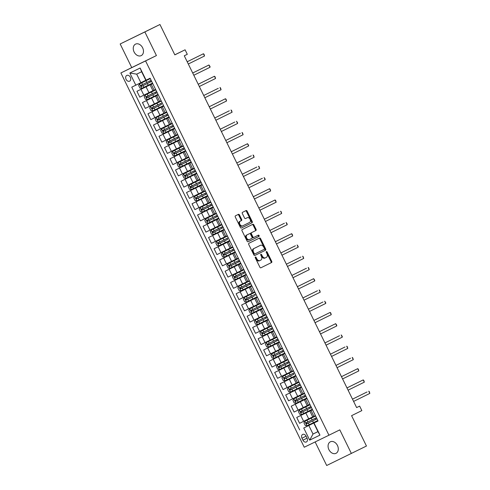 <?xml version="1.0" encoding="UTF-8"?>
<svg xmlns="http://www.w3.org/2000/svg" width="490" height="490" viewBox="0 0 490 490"><rect width="100%" height="100%" fill="white"/><g stroke="black" fill="none" stroke-linecap="round" stroke-linejoin="round"><path stroke-width="0.73" d="M255.394 256.993A0.686 0.459 64 0 0 255.284 257.82L259.878 267.203A0.986 0.662 64 0 0 260.901 267.791L271.57 262.53A0.986 0.662 64 0 0 271.73 261.354L267.13 251.97A0.686 0.459 64 0 0 266.303 252.381L266.897 253.593A3.148 2.113 64 0 1 266.382 257.354L265.494 257.795A3.148 2.113 64 0 0 265.494 257.795A3.148 2.113 64 0 1 262.217 255.903L261.623 254.69A0.686 0.459 64 0 0 260.79 255.1L261.384 256.313A3.148 2.113 64 0 1 260.876 260.074L259.988 260.515A3.148 2.113 64 0 0 259.988 260.515A3.148 2.113 64 0 1 256.705 258.622L256.111 257.409A0.686 0.459 64 0 0 255.394 256.993L255.394 256.993M134.089 51.958A6.413 4.753 -116.3 0 0 141.2 55.627A6.413 4.753 -116.3 0 0 142.633 47.8A6.413 4.753 -116.3 0 0 135.522 44.131A6.413 4.753 -116.3 0 0 134.089 51.958M328.913 449.649A6.413 4.753 -116.3 0 0 336.024 453.317A6.413 4.753 -116.3 0 0 337.457 445.49A6.413 4.753 -116.3 0 0 330.346 441.815A6.413 4.753 -116.3 0 0 328.913 449.649M126.077 79.331A3.203 2.377 -116.3 0 0 129.63 81.169A3.203 2.377 -116.3 0 0 130.346 77.255A3.203 2.377 -116.3 0 0 126.794 75.417A3.203 2.377 -116.3 0 0 126.077 79.331M239.457 214.932A0.986 0.662 64 0 0 238.434 214.344L235.445 215.821A0.986 0.662 64 0 0 235.286 216.996L240.388 227.415A0.986 0.662 64 0 0 241.411 228.009L252.074 222.742A0.986 0.662 64 0 0 252.234 221.572L247.132 211.147A0.986 0.662 64 0 0 246.109 210.559L242.495 212.342A0.986 0.662 64 0 0 242.336 213.518L244.516 217.977A0.986 0.662 64 0 0 245.539 218.565L247.334 217.683A2.634 1.77 64 0 0 247.334 217.683A2.634 1.77 64 0 1 250.078 219.269A2.634 1.77 64 0 1 249.649 222.405L242.63 225.872A2.634 1.77 64 0 1 242.624 225.872A2.634 1.77 64 0 1 239.886 224.285A2.634 1.77 64 0 1 240.314 221.149L241.484 220.567A0.986 0.662 64 0 0 241.644 219.391L239.457 214.932L238.789 215.257A0.986 0.662 64 0 0 237.822 214.645M315.137 441.937L326.683 465.5L366.459 446.029L351.581 415.667L361.841 410.602L359.642 406.106L356.616 407.576L184.277 55.793L187.296 54.304L185.091 49.802L174.801 54.813M144.862 31.948L120.172 43.971L131.743 67.589L156.433 55.566L144.862 31.948L159.954 24.5L174.832 54.868L185.091 49.802M156.433 55.566L145.573 60.925L328.937 435.218L304.247 447.241L120.883 72.949L145.573 60.925M351.373 453.477L339.803 429.859L328.937 435.218M356.622 407.594L359.642 406.106M248.896 243.285A0.986 0.662 64 0 0 248.736 244.461L253.845 254.88A0.986 0.662 64 0 0 254.867 255.474L265.531 250.212A0.986 0.662 64 0 0 265.69 249.036L260.588 238.612A0.986 0.662 64 0 0 259.565 238.024A0.986 0.662 64 0 0 259.559 238.024L248.896 243.285M247.113 241.147L242.011 230.729A0.986 0.662 64 0 1 242.17 229.553L252.834 224.291A0.986 0.662 64 0 1 253.857 224.879L256.043 229.338A0.986 0.662 64 0 1 255.884 230.514L251.56 232.652A0.986 0.662 64 0 0 251.401 233.828L252.852 236.786A0.986 0.662 64 0 0 253.875 237.374L258.377 235.151A0.686 0.459 64 0 1 258.983 236.388L248.142 241.742A0.986 0.662 64 0 1 247.113 241.147M120.172 43.971L159.954 24.5M307.077 438.176L306.109 436.192A3.105 2.303 -116.3 0 0 302.667 434.416A3.105 2.303 -116.3 0 0 301.969 438.207L302.943 440.192A3.105 2.303 -116.3 0 0 306.385 441.968A3.105 2.303 -116.3 0 0 307.077 438.176M317.937 431.61L313.012 434.042L317.949 431.641L313.759 423.091L318.053 421.014L150.118 78.216L145.824 80.287L141.635 71.742L136.698 74.143L140.887 82.694L145.812 80.262M314.017 422.98L319.964 435.126L309.692 440.136L303.739 427.984L318.022 420.953L303.739 427.984M299.702 429.951L131.767 87.153L135.804 85.187L129.85 73.035L140.128 68.03L146.081 80.176M131.743 67.589L120.883 72.949M308.822 425.498L313.012 434.042L309.692 440.136M136.943 91.299L152.733 83.551L136.943 91.299L139.809 97.149L152.923 90.717M156.971 95.379L142.455 102.545L158.239 94.797L156.978 95.391L156.769 94.968M142.455 102.545L145.322 108.394L158.435 101.963M163.74 106.024L147.962 113.79L163.752 106.042M147.962 113.79L150.828 119.64L163.942 113.215M167.99 117.876L153.474 125.036L169.258 117.294M153.474 125.036L156.341 130.885L169.454 124.46M173.503 129.121L158.987 136.287L174.771 128.539M158.987 136.287L161.847 142.131L174.961 135.706M179.015 140.367L164.493 147.533L180.277 139.785M164.493 147.533L167.36 153.382L180.473 146.951M185.777 151.012L170.006 158.778L185.814 151.079M170.006 158.778L172.866 164.628L185.986 158.196M191.29 162.257L175.512 170.024L191.302 162.282M175.512 170.024L178.378 175.873L191.492 169.448M181.024 181.269L196.809 173.527L181.024 181.269L183.885 187.119L197.005 180.694M201.053 185.355L186.531 192.521L202.321 184.773L201.053 185.361L200.851 184.944M186.531 192.521L189.397 198.364L202.511 191.939M207.821 196L192.043 203.767L207.827 196.018M192.043 203.767L194.91 209.616L208.023 203.185M213.328 207.246L197.55 215.012L213.34 207.264M197.55 215.012L200.416 220.861L213.53 214.43M218.84 218.491L203.062 226.257L218.846 218.516M203.062 226.257L205.929 232.107L219.042 225.682M223.091 230.343L208.569 237.509L224.359 229.761L223.097 230.349L222.889 229.926M208.569 237.509L211.435 243.352L224.549 236.927M229.859 240.988L214.081 248.755L229.89 241.056M214.081 248.755L216.948 254.604L230.061 248.173M234.11 252.834L219.594 260L235.378 252.252M219.594 260L222.454 265.85L235.568 259.418M240.878 263.479L225.1 271.246L240.89 263.498M225.1 271.246L227.966 277.095L241.08 270.67M245.129 275.331L230.612 282.491L246.397 274.749M230.612 282.491L233.473 288.341L246.593 281.915M251.897 285.976L236.119 293.743L251.927 286.044M236.119 293.743L238.985 299.586L252.099 293.161M257.409 297.222L241.631 304.988L257.415 297.24M241.631 304.988L244.498 310.838L257.611 304.406M262.916 308.467L247.138 316.234L262.928 308.486M247.138 316.234L250.004 322.083L263.118 315.652M267.166 320.319L252.65 327.479L268.434 319.737L267.173 320.325L266.964 319.903M252.65 327.479L255.517 333.329L268.63 326.904M273.935 330.964L258.157 338.725L273.947 330.983M258.157 338.725L261.023 344.574L274.137 338.149M279.447 342.21L263.669 349.976L279.453 342.228M263.669 349.976L266.536 355.826L279.649 349.395M284.953 353.455L269.182 361.222L284.966 353.474M269.182 361.222L272.042 367.071L285.156 360.64M289.21 365.301L274.688 372.467L290.472 364.719L289.21 365.313L289.008 364.891M274.688 372.467L277.554 378.317L290.668 371.885M294.717 376.553L280.2 383.713L296.009 376.014M280.2 383.713L283.061 389.562L296.18 383.137M301.485 387.198L285.707 394.965L301.497 387.216M285.707 394.965L288.573 400.808L301.687 394.383M306.997 398.444L291.219 406.21L307.003 398.462M291.219 406.21L294.086 412.059L307.199 405.628M311.248 410.289L296.726 417.455L312.516 409.707M296.726 417.455L299.592 423.305L312.706 416.874M318.035 420.984L313.759 423.091M312.528 409.732L309.858 411.055L312.534 409.756M307.016 398.486L304.345 399.809L307.028 398.511M301.509 387.241L298.839 388.564L301.515 387.265M290.49 364.75L287.82 366.067L290.497 364.768M284.978 353.498L282.307 354.821L284.99 353.523M279.465 342.253L276.795 343.576L279.478 342.277M273.959 331.007L271.289 332.33L273.971 331.026M268.447 319.762L265.776 321.085L268.459 319.78M262.94 308.516L260.27 309.833L262.946 308.535M257.428 297.265L254.757 298.588L257.44 297.289M246.409 274.774L243.738 276.097L246.421 274.792M240.902 263.528L238.232 264.845L240.909 263.546M235.39 252.277L232.719 253.6L235.402 252.301M224.371 229.786L221.701 231.109L224.383 229.81M218.859 218.54L216.188 219.863L218.871 218.558M213.352 207.295L210.682 208.611L213.364 207.313M207.84 196.043L205.169 197.366L207.852 196.067M202.333 184.797L199.663 186.12L202.339 184.822M196.821 173.552L194.15 174.875L196.833 173.57M191.314 162.306L188.644 163.629L191.321 162.325M180.289 139.809L177.625 141.132L180.302 139.834M174.783 128.564L172.113 129.887L174.795 128.588M169.271 117.318L166.6 118.641L169.283 117.337M163.764 106.073L161.094 107.39L163.776 106.091M158.252 94.821L155.581 96.144L158.264 94.846M152.745 83.576L150.075 84.899L152.751 83.6M316.76 421.547L316.552 421.124M315.732 419.403L314.2 420.12L315.701 419.379L315.186 418.338M315.591 415.992L314.329 416.604L314.151 416.212M309.858 411.055L312.724 416.904L315.401 415.606M312.504 409.689L311.254 410.302L311.046 409.879M310.219 408.158L308.688 408.874L310.188 408.133L309.68 407.086M310.084 404.746L308.822 405.359L308.639 404.967M304.345 399.809L307.212 405.659L309.894 404.36M298.839 388.564L301.699 394.413L304.382 393.109M305.742 399.05L305.533 398.633M296.101 399.797C295.562 400.508 295.74 400.869 296.634 400.881L305.589 396.471L303.181 397.629L304.682 396.888L304.168 395.84M302.33 394.622L293.822 398.799L304.578 393.513L303.31 394.107L303.132 393.721M293.326 377.318L296.193 383.162L298.875 381.863M300.229 387.804L300.027 387.382M290.595 388.552C290.055 389.262 290.233 389.624 291.121 389.63L300.076 385.226L297.669 386.383L299.17 385.655L298.661 384.595M299.065 382.249L297.804 382.862L297.62 382.476M287.82 366.067L290.68 371.916L293.363 370.618M295.972 375.946L294.723 376.559L294.514 376.136M293.694 374.415L292.163 375.138L293.657 374.391L293.149 373.349M293.553 371.004L292.291 371.616L292.107 371.23M282.307 354.821L285.174 360.671L287.851 359.372M288.181 363.17L286.65 363.886L288.151 363.145L287.636 362.104M288.053 359.776L277.291 365.056L287.691 359.942L286.809 360.364L286.601 359.979M276.795 343.576L279.661 349.425L282.344 348.127M283.704 354.068L283.496 353.645M274.063 354.809C273.524 355.52 273.702 355.881 274.59 355.893L283.551 351.483L281.144 352.641L282.638 351.9L282.13 350.852M281.309 349.131L271.785 353.811L282.54 348.525L280.942 349.278L281.089 348.733M271.289 332.33L274.155 338.18L276.832 336.875M278.191 342.816L277.983 342.4M268.557 343.563C268.018 344.274 268.189 344.635 269.084 344.648L278.038 340.238L275.631 341.395L277.126 340.666L276.617 339.607M275.772 337.873L275.582 337.488M265.776 321.085L268.643 326.928L271.325 325.63M272.685 331.571L272.477 331.148M271.65 329.427L270.119 330.15L271.619 329.402L271.111 328.361M271.515 326.015L270.253 326.628L270.07 326.242M260.27 309.833L263.136 315.683L265.813 314.384M266.144 318.182L265.598 317.116M266.003 314.77L264.741 315.382L264.563 314.997M254.757 298.588L257.624 304.437L260.306 303.139M261.666 309.08L261.458 308.657M252.025 309.827C251.486 310.538 251.664 310.893 252.552 310.905L261.507 306.495L260.625 306.918L260.092 305.87M260.496 303.524L259.235 304.137L259.051 303.745M249.251 287.342L252.111 293.192L254.794 291.887M256.154 297.834L255.945 297.412M255.125 295.684L254.579 294.619M253.722 292.891L244.234 297.577L254.99 292.291L253.722 292.891L253.544 292.499M243.738 276.097L246.605 281.946L249.288 280.641M250.641 286.583L250.439 286.16M249.612 284.439L248.081 285.162L249.582 284.414L249.073 283.373M249.477 281.027L248.216 281.64L248.032 281.254M238.232 264.845L241.092 270.694L243.775 269.396M246.384 274.725L245.135 275.337L244.927 274.915M244.106 273.193L242.575 273.916L244.069 273.169L243.561 272.128M243.965 269.782L242.703 270.394L242.519 270.008M232.719 253.6L235.586 259.449L238.263 258.15M239.622 264.092L239.42 263.669M229.988 264.839C229.449 265.549 229.62 265.905 230.514 265.917L239.469 261.507L237.062 262.664L238.563 261.923L238.054 260.882M238.452 258.536L237.191 259.149L237.013 258.757M227.213 242.354L230.073 248.203L232.756 246.905M235.365 252.234L234.116 252.846L233.908 252.424M224.475 253.593C223.936 254.304 224.114 254.659 225.002 254.671L233.963 250.261L231.556 251.419L233.05 250.69L232.542 249.631M232.946 247.291L231.684 247.903L231.501 247.511M221.701 231.109L224.567 236.958L227.244 235.653M228.603 241.595L228.401 241.178M227.574 239.451L226.043 240.174L227.544 239.426L227.029 238.385M227.446 236.058L216.684 241.343L227.084 236.223L226.202 236.646L225.994 236.266M216.188 219.863L219.055 225.706L221.737 224.408M222.068 228.205L220.531 228.928L222.031 228.181L221.523 227.139M221.927 224.794L220.335 225.565L220.482 225.02M210.682 208.611L213.548 214.461L216.225 213.162M217.585 219.104L217.376 218.681M207.944 219.851C207.405 220.561 207.582 220.923 208.477 220.929L217.431 216.519L215.024 217.683L216.525 216.935L216.01 215.894M216.415 213.548L214.828 214.32L214.975 213.775M205.169 197.366L208.036 203.215L210.718 201.917M212.078 207.858L211.87 207.435M212.274 205.089L210.682 205.861L211.012 205.702L210.504 204.649M209.677 202.921L200.153 207.601L210.914 202.321L209.647 202.915L209.463 202.523M199.663 186.12L202.529 191.97L205.206 190.671M206.566 196.613L206.357 196.19M205.537 194.469L204.005 195.185L205.506 194.444L204.992 193.397M204.171 191.676L194.646 196.355L205.402 191.069L203.809 191.823L203.956 191.278M194.15 174.875L197.017 180.724L199.7 179.42M200.024 183.217L199.485 182.151M199.889 179.806L198.628 180.418L198.444 180.032M188.644 163.629L191.504 169.473L194.187 168.174M195.547 174.115L195.339 173.693M194.518 171.972L192.987 172.694L194.487 171.947L193.973 170.906M194.377 168.56L193.115 169.173L192.931 168.787M183.131 152.378L185.998 158.227L188.681 156.929M190.034 162.87L189.832 162.447M189.005 160.726L188.644 160.873L188.975 160.714L188.466 159.66M187.603 157.927L178.115 162.613L188.877 157.333L187.603 157.927L187.425 157.535M177.625 141.132L180.485 146.982L183.168 145.683M184.528 151.624L184.32 151.202M183.499 149.481L181.968 150.197L183.462 149.456L182.954 148.415M182.133 146.688L172.609 151.367L183.364 146.087L181.766 146.835L181.913 146.29M172.113 129.887L174.979 135.736L177.656 134.431M180.271 139.766L179.015 140.379L178.813 139.956M177.986 138.229L176.455 138.952L177.956 138.211L177.441 137.163M177.846 134.824L176.584 135.43L176.406 135.044M166.6 118.641L169.467 124.491L172.149 123.186M174.758 128.521L173.509 129.127L173.301 128.705M163.868 129.875C163.329 130.585 163.507 130.946 164.395 130.953L173.356 126.549L170.949 127.706L172.443 126.959L171.935 125.918M172.339 123.572L171.077 124.184L170.894 123.799M161.094 107.39L163.96 113.239L166.637 111.941M169.252 117.269L167.996 117.882L167.788 117.459M167.672 114.054L157.492 119.058L158.019 120.136L168.205 115.132L166.606 115.885L166.931 115.726L166.422 114.672M166.827 112.326L165.565 112.939L165.387 112.553M155.581 96.144L158.448 101.994L161.13 100.695M162.49 106.636L162.282 106.214M161.455 104.493L159.924 105.209L161.424 104.48L160.916 103.427M160.089 101.7L150.571 106.379L160.965 101.265L160.083 101.687L159.875 101.301M150.075 84.899L152.941 90.748L155.618 89.45M155.949 93.247L154.417 93.964L155.918 93.222L155.404 92.175M155.808 89.835L154.221 90.601L154.368 90.056M140.887 82.694L135.804 85.187M151.465 84.139L151.263 83.723M141.831 84.886C141.292 85.597 141.469 85.958 142.357 85.971L151.312 81.561L148.905 82.718L150.406 81.971L149.897 80.93M150.301 78.59L149.04 79.196L148.862 78.823M317.949 431.641L319.964 435.126M129.85 73.035L136.698 74.143M140.128 68.03L141.635 71.742M255.186 257.409A0.686 0.459 64 0 1 255.443 257.734L256.037 258.947A3.148 2.113 64 0 0 259.314 260.845A3.148 2.113 64 0 0 259.32 260.839L259.314 260.845M264.821 258.126L264.827 258.12A3.148 2.113 64 0 1 264.821 258.126A3.148 2.113 64 0 1 261.55 256.227L260.956 255.014A0.686 0.459 64 0 0 260.692 254.69M260.852 267.816L270.903 262.854A0.986 0.662 64 0 0 271.062 261.678L266.462 252.295A0.686 0.459 64 0 0 266.205 251.97M254.812 255.492L264.863 250.537A0.986 0.662 64 0 0 265.023 249.361L259.921 238.936A0.986 0.662 64 0 0 258.947 238.324M254.2 253.502A0.686 0.459 64 0 0 254.916 253.918A0.686 0.459 64 0 0 254.916 253.912L264.275 249.294A0.686 0.459 64 0 0 264.386 248.473L263.761 247.193A3.148 2.113 64 0 0 260.484 245.3A3.148 2.113 64 0 0 260.478 245.3L254.083 248.461A3.148 2.113 64 0 0 253.569 252.221L254.2 253.502L253.532 253.826A0.686 0.459 64 0 0 254.249 254.243L254.91 253.918L254.249 254.243M253.532 253.826L252.901 252.546A3.148 2.113 64 0 1 253.416 248.785L259.81 245.625A3.148 2.113 64 0 0 259.816 245.625A3.148 2.113 64 0 0 259.81 245.625L260.478 245.3M253.208 237.699L253.875 237.374L253.208 237.699A0.986 0.662 64 0 1 252.185 237.111L250.733 234.153A0.986 0.662 64 0 1 250.892 232.977L255.217 230.839A0.986 0.662 64 0 0 255.376 229.663L253.189 225.204A0.986 0.662 64 0 0 252.221 224.592M248.087 241.76L258.316 236.713A0.686 0.459 64 0 0 257.752 235.463M247.07 234.863A2.634 1.77 64 0 0 246.642 238.005A2.634 1.77 64 0 0 249.379 239.592A2.634 1.77 64 0 0 249.386 239.592L251.86 238.367A0.986 0.662 64 0 0 252.019 237.197L250.568 234.232A0.986 0.662 64 0 0 249.545 233.644L246.403 235.188A2.634 1.77 64 0 0 245.974 238.33A2.634 1.77 64 0 0 248.712 239.916A2.634 1.77 64 0 0 248.718 239.916L249.373 239.598M248.883 233.969L248.883 233.969A0.986 0.662 64 0 0 248.877 233.969L246.403 235.188M242.617 225.878L241.962 226.196A2.634 1.77 64 0 0 241.962 226.196A2.634 1.77 64 0 1 239.218 224.61A2.634 1.77 64 0 1 239.647 221.474L240.817 220.892A0.986 0.662 64 0 0 240.976 219.716L238.789 215.257M246.678 218.001A2.634 1.77 64 0 0 246.672 218.007A2.634 1.77 64 0 0 246.666 218.007L247.334 217.683L246.672 218.007M245.49 218.589L246.666 218.007M241.362 228.028L251.407 223.073A0.986 0.662 64 0 0 251.572 221.897L246.464 211.472A0.986 0.662 64 0 0 245.49 210.859M314.366 416.61L304.841 421.29L303.947 422.839L305.27 425.541L307.046 425.792L317.802 420.506M304.841 421.29L315.603 416.01M314.329 416.604L312.847 417.364M314.36 416.598L312.834 417.333M316.436 417.719L306.25 422.723L306.783 423.801L316.969 418.797M316.957 418.779L307.653 423.372C306.758 423.366 306.581 423.005 307.12 422.294M367.053 391.969L352.488 399.16L367.053 391.969M353.596 401.414L369.827 393.409L368.725 391.161L369.338 391.688L369.827 393.409M307.843 405.867L299.329 410.044L298.435 411.594L299.757 414.295L301.534 414.546L312.295 409.26M299.329 410.044L310.09 404.765M308.822 405.359L307.34 406.112M307.83 405.843L307.322 406.088M310.93 406.473L300.744 411.478L301.27 412.555L311.456 407.551M311.45 407.533L302.14 412.127C301.252 412.115 301.074 411.759 301.613 411.049M348.084 390.169L364.315 382.163L363.213 379.909L346.981 387.909M364.315 382.163L363.831 380.442L363.213 379.909L346.981 387.921M293.822 398.799L292.928 400.348L294.251 403.05L296.027 403.295L306.783 398.015M302.324 394.597L303.31 394.095M305.417 395.222L295.231 400.226L295.764 401.31L305.95 396.306M305.938 396.288L304.676 396.9M342.577 378.923L358.809 370.912L357.706 368.664L341.469 376.663M358.809 370.912L358.319 369.197L357.706 368.664L341.475 376.675M297.834 382.874L288.31 387.553L287.416 389.103L288.739 391.798L290.515 392.049L301.276 386.769M288.31 387.553L299.072 382.267M297.804 382.862L296.315 383.621M297.828 382.855L296.303 383.59M299.911 383.976L289.725 388.98L290.252 390.058L299.17 385.655M350.528 358.233L335.962 365.418L350.528 358.233M337.065 367.678L353.296 359.666L352.194 357.418L352.806 357.951L353.296 359.666M292.328 371.628L282.804 376.308L281.909 377.857L283.232 380.552L285.009 380.804L295.764 375.518M282.804 376.308L293.559 371.022M292.291 371.616L290.809 372.376M292.316 371.61L290.797 372.345M294.398 372.731L284.212 377.735L284.745 378.813L293.657 374.403M293.682 374.397L285.615 378.384C284.721 378.378 284.543 378.017 285.082 377.306M345.015 346.981L330.45 354.172L345.015 346.981M331.559 356.426L347.784 348.421L346.681 346.173L347.3 346.7L347.784 348.421M277.291 365.056L276.397 366.606L277.72 369.307L279.496 369.558L290.258 364.272M288.04 359.758L285.296 361.13M286.815 360.377L285.284 361.099M288.892 361.485L278.706 366.489L279.233 367.567L289.418 362.563M289.412 362.545L288.151 363.157M288.175 363.151L280.102 367.139C279.208 367.126 279.037 366.771 279.576 366.061M339.509 335.736L324.944 342.927L339.509 335.736M326.046 345.18L342.277 337.175L341.175 334.921L342.228 336.354L342.277 337.175M271.785 353.811L270.89 355.36L272.213 358.061L273.99 358.312L284.745 353.027M281.297 349.119L279.772 349.854L281.272 349.107M283.379 350.24L273.193 355.244L273.726 356.322L283.906 351.318M283.9 351.299L282.638 351.912M320.54 333.935L336.765 325.93L335.662 323.676L319.431 331.675M336.765 325.93L336.722 325.109L335.662 323.676L319.437 331.687M266.272 342.565L277.034 337.279L266.272 342.565L265.378 344.115L266.701 346.816L268.477 347.061L279.233 341.781M275.111 338.18L274.265 338.608L275.111 338.18M277.867 338.988L267.681 343.992L268.214 345.07L278.4 340.072M278.387 340.054L277.126 340.666M315.027 322.69L331.258 314.678L330.156 312.43L313.918 320.429M331.258 314.678L330.768 312.963L330.156 312.43L313.925 320.442M270.284 326.64L260.766 331.32L259.872 332.869L261.188 335.564L262.965 335.815L273.726 330.536M260.766 331.32L271.521 326.034M272.36 327.743L262.175 332.747L262.707 333.825L272.887 328.821M272.881 328.808L271.625 329.409M271.644 329.415L263.571 333.396C262.683 333.39 262.505 333.029 263.044 332.318M322.977 301.993L308.412 309.184L322.977 301.993M309.515 311.444L325.746 303.433L324.643 301.185L325.703 302.612L325.746 303.433M264.778 315.395L255.253 320.068L254.359 321.618L255.682 324.319L257.458 324.57L268.214 319.284M255.253 320.068L266.015 314.788M264.741 315.382L263.259 316.142M264.772 315.376L263.246 316.111M266.848 316.497L256.662 321.501L257.195 322.579L267.381 317.575M267.368 317.557L264.625 318.929M265.133 318.678L258.065 322.151C257.17 322.144 256.993 321.783 257.532 321.073M317.465 290.748L302.9 297.938L317.465 290.748M265.121 318.659L264.612 318.898M304.008 300.192L320.24 292.187L319.137 289.939L319.75 290.466L320.24 292.187M258.255 304.645L249.741 308.822L248.846 310.372L250.17 313.073L251.946 313.324L262.707 308.039M249.741 308.822L260.502 303.543M259.235 304.137L258.904 304.29L259.235 304.125M258.242 304.621L259.235 304.118M261.341 305.252L251.156 310.256L251.682 311.334L261.868 306.33M261.862 306.311L259.118 307.683M298.496 288.947L314.727 280.942L313.625 278.688L297.393 286.687M259.62 307.432L260.6 306.924M259.608 307.414L259.1 307.653M314.727 280.942L314.684 280.121L313.625 278.688L297.393 286.699M244.234 297.577L243.34 299.127L244.663 301.828L246.439 302.073L257.195 296.793M255.829 294.006L245.643 299.004L246.176 300.088L253.606 296.438M254.114 296.187L247.046 299.66C246.152 299.647 245.974 299.286 246.513 298.575M306.446 268.257L291.881 275.441L306.446 268.257M254.102 296.162L253.593 296.407M292.989 277.701L309.221 269.69L308.118 267.442L308.731 267.975L309.221 269.69M248.246 281.652L238.722 286.332L237.828 287.881L239.151 290.582L240.927 290.827L251.689 285.548M238.722 286.332L249.484 281.046M248.216 281.64L246.727 282.399M248.24 281.634L246.715 282.369M250.323 282.755L240.137 287.759L240.664 288.837L250.849 283.839L241.533 288.408C240.645 288.402 240.468 288.04 241.007 287.33M300.94 257.011L286.374 264.196L300.94 257.011M287.477 266.456L303.708 258.444L302.606 256.197L303.218 256.729L303.708 258.444M242.74 270.407L233.216 275.086L232.321 276.636L233.644 279.331L235.421 279.582L246.176 274.296M233.216 275.086L243.971 269.8M242.703 270.394L241.221 271.154M242.728 270.388L241.209 271.123M244.81 271.509L234.624 276.513L235.157 277.591L245.337 272.587M245.331 272.575L236.027 277.162C235.133 277.156 234.955 276.795 235.494 276.084M295.427 245.76L280.862 252.95L295.427 245.76M281.971 255.204L298.196 247.199L297.099 244.951L298.153 246.378L298.196 247.199M236.217 259.657L227.703 263.834L226.809 265.384L228.132 268.085L229.908 268.336L240.67 263.05M227.703 263.834L238.465 258.555M237.191 259.149L235.708 259.908M236.204 259.633L235.696 259.878M239.304 260.264L229.118 265.268L229.645 266.346L239.831 261.341M239.824 261.323L238.563 261.936M276.458 243.959L292.689 235.953L291.587 233.706L275.356 241.705M292.689 235.953L292.199 234.232L291.587 233.706L275.356 241.711M231.684 247.903L222.197 252.589L221.302 254.139L222.625 256.84L224.402 257.091L235.157 251.805M222.197 252.589L232.952 247.309M233.791 249.018L223.605 254.016L224.138 255.1L233.05 250.69M284.408 223.269L269.843 230.453L284.408 223.269M270.952 232.713L287.177 224.708L286.074 222.454L287.134 223.887L287.177 224.708M216.684 241.343L215.79 242.893L217.113 245.594L218.889 245.839L229.651 240.559M227.434 236.045L224.69 237.411M226.209 236.664L224.677 237.387M228.279 237.766L218.099 242.771L218.626 243.855L227.544 239.432M227.568 239.439L219.496 243.426C218.601 243.414 218.43 243.052 218.969 242.342M278.896 212.023L264.331 219.208L278.896 212.023M265.439 221.468L281.67 213.456L280.568 211.208L281.18 211.741L281.67 213.456M220.696 225.418L211.178 230.098L210.284 231.648L211.607 234.343L213.377 234.594L224.138 229.314M211.178 230.098L221.933 224.812M220.69 225.4L219.165 226.135L220.665 225.394M222.772 226.521L212.587 231.525L213.119 232.603L223.299 227.599M223.293 227.587L222.031 228.199M222.056 228.193L213.983 232.174C213.095 232.168 212.917 231.807 213.456 231.096M259.933 210.222L276.158 202.211L275.055 199.963L258.824 207.962M276.158 202.211L275.674 200.496L275.055 199.963L258.83 207.968M215.19 214.173L205.665 218.852L204.771 220.402L206.094 223.097L207.87 223.348L218.626 218.062M205.665 218.852L216.427 213.567M217.26 215.275L207.074 220.28L207.607 221.358L217.793 216.353M217.781 216.341L216.519 216.948M254.42 198.971L270.651 190.965L269.549 188.717L253.312 196.717M270.651 190.965L270.161 189.244L269.549 188.717L253.318 196.723M200.153 207.601L199.265 209.15L200.582 211.852L202.358 212.103L213.119 206.817M208.667 203.424L208.164 203.675M208.654 203.399L208.146 203.644M211.754 204.03L201.568 209.034L202.094 210.112L212.28 205.108M211.012 205.69L202.964 209.683C202.076 209.671 201.898 209.316 202.437 208.605M262.371 178.28L247.805 185.471L262.371 178.28M248.908 187.725L265.139 179.72L264.036 177.466L265.096 178.899L265.139 179.72M194.646 196.355L193.752 197.905L195.075 200.606L196.851 200.857L207.607 195.571M204.165 191.664L202.639 192.399L204.14 191.651M206.241 192.784L196.055 197.789L196.588 198.867L206.774 193.862M206.762 193.844L205.506 194.444M205.531 194.45L197.458 198.438C196.564 198.425 196.386 198.064 196.925 197.354M256.858 167.035L242.293 174.22L256.858 167.035M243.401 176.48L259.633 168.468L258.53 166.22L259.143 166.753L259.633 168.468M198.658 180.43L189.134 185.11L188.24 186.659L189.563 189.361L191.339 189.606L202.101 184.326M189.134 185.11L199.896 179.824M198.628 180.418L197.139 181.178M198.652 180.412L197.127 181.147M200.735 181.533L190.549 186.537L191.076 187.615L201.261 182.617M201.255 182.599L198.511 183.971M199.014 183.719L191.945 187.186C191.057 187.18 190.88 186.819 191.418 186.108M251.352 155.789L236.786 162.974L251.352 155.789M199.001 183.695L198.493 183.94M237.889 165.234L254.12 157.223L253.018 154.975L253.63 155.508L254.12 157.223M192.135 169.681L183.628 173.864L182.733 175.414L184.056 178.109L185.833 178.36L196.588 173.08M183.628 173.864L194.383 168.578M193.115 169.173L191.633 169.932M192.129 169.663L191.621 169.901M195.222 170.287L185.036 175.291L185.569 176.369L195.749 171.365M195.743 171.353L186.439 175.941C185.545 175.935 185.367 175.573 185.906 174.863M232.382 153.989L248.608 145.977L247.511 143.729L231.274 151.728M248.608 145.977L248.565 145.156L247.511 143.729L231.28 151.735M178.115 162.613L177.221 164.162L178.544 166.863L180.32 167.114L191.082 161.829M189.716 159.042L179.53 164.046L180.057 165.124L190.243 160.12L180.926 164.695C180.032 164.689 179.861 164.328 180.4 163.617M188.999 160.708L187.474 161.443L188.975 160.702M240.333 133.292L225.768 140.483L240.333 133.292M226.87 142.737L243.101 134.732L241.999 132.484L242.611 133.011L243.101 134.732M172.609 151.367L171.714 152.917L173.037 155.618L174.814 155.869L185.569 150.583M182.121 146.675L180.602 147.41L182.096 146.663M184.203 147.796L174.017 152.8L174.55 153.878L184.73 148.874L175.414 153.45C174.526 153.437 174.348 153.082 174.887 152.372M234.82 122.047L220.255 129.231L234.82 122.047M221.364 131.492L237.589 123.486L236.486 121.232L237.546 122.665L237.589 123.486M176.621 135.442L167.096 140.122L166.202 141.671L167.525 144.372L169.301 144.617L180.063 139.338M167.096 140.122L177.858 134.836M176.584 135.43L175.102 136.189M176.614 135.43L175.089 136.165M178.691 136.545L168.505 141.549L169.038 142.633L179.224 137.629M179.211 137.61L177.95 138.223M177.98 138.217L169.907 142.204C169.013 142.192 168.842 141.831 169.381 141.12M229.314 110.801L214.743 117.986L229.314 110.801M215.851 120.246L232.082 112.235L230.98 109.987L231.592 110.52L232.082 112.235M170.097 124.693L161.59 128.876L160.696 130.426L162.018 133.121L163.789 133.372L174.55 128.092M161.59 128.876L172.345 123.59M171.077 124.184L169.595 124.944M170.085 124.674L169.577 124.913M173.184 125.299L162.999 130.303L163.531 131.381L173.711 126.383M173.705 126.365L172.443 126.977M210.345 109.001L226.57 100.989L225.467 98.741L209.236 106.74M226.57 100.989L226.086 99.274L225.467 98.741L209.242 106.747M165.565 112.939L156.077 117.631L155.183 119.18L156.506 121.875L158.282 122.126L169.038 116.841M156.077 117.631L166.839 112.345M165.957 116.24L158.889 119.707C157.994 119.701 157.817 119.34 158.356 118.629M165.945 116.216L166.937 115.713M218.289 88.304L203.724 95.495L218.289 88.304M204.832 97.749L221.064 89.744L219.961 87.496L220.574 88.022L221.064 89.744M150.571 106.379L149.677 107.929L150.994 110.63L152.77 110.881L163.531 105.595M162.166 102.808L151.98 107.812L152.506 108.89L161.424 104.48M161.449 104.474L153.376 108.462C152.488 108.449 152.31 108.094 152.849 107.383M199.32 86.503L215.551 78.498L214.449 76.25L198.217 84.249M215.551 78.498L215.067 76.777L214.449 76.25L198.223 84.256M154.583 90.454L145.058 95.133L144.164 96.683L145.487 99.384L147.263 99.635L158.019 94.35M145.058 95.133L155.82 89.854M156.653 91.563L146.467 96.567L147 97.645L157.186 92.641M157.174 92.622L155.912 93.235M155.942 93.229L147.87 97.216C146.976 97.204 146.798 96.842 147.337 96.132M193.813 75.258L210.045 67.252L208.942 64.999L192.705 72.998M210.045 67.252L209.996 66.432L208.942 64.999L192.711 73.01M149.07 79.209L139.546 83.888L138.652 85.438L139.975 88.139L141.751 88.384L152.513 83.104M139.546 83.888L150.308 78.602M151.147 80.311L140.961 85.315L141.488 86.399L151.673 81.395M151.667 81.377L150.406 81.989M188.301 64.012L204.532 56.001L203.43 53.753L187.198 61.752M204.532 56.001L204.042 54.286L203.43 53.753L187.198 61.765M146.063 86.84L148.929 92.69M151.575 98.086L154.442 103.935M157.082 109.331L159.948 115.181M162.594 120.583L165.461 126.432M168.107 131.828L170.967 137.678M173.613 143.074L176.48 148.923M179.126 154.319L181.986 160.169M184.632 165.571L187.499 171.414M190.145 176.817L193.011 182.666M195.651 188.062L198.517 193.911M201.163 199.308L204.03 205.157M206.67 210.553L209.536 216.402M212.182 221.805L215.049 227.648M217.695 233.05L220.555 238.9M223.201 244.296L226.068 250.145M228.714 255.541L231.574 261.391M234.22 266.787L237.087 272.636M239.733 278.038L242.599 283.888M245.239 289.284L248.105 295.133M250.751 300.529L253.618 306.379M256.258 311.775L259.124 317.624M261.77 323.026L264.637 328.87M267.283 334.272L270.143 340.121M272.789 345.517L275.656 351.367M278.302 356.763L281.162 362.612M283.808 368.008L286.675 373.858M289.321 379.26L292.187 385.103M294.827 390.505L297.693 396.355M300.339 401.751L303.206 407.6M305.846 412.997L308.712 418.846M311.04 410.485L313.906 416.335M300.762 415.489L303.629 421.339M295.256 404.244L298.122 410.093M305.533 399.24L308.394 405.089M289.743 392.998L292.61 398.842M300.021 387.988L302.887 393.838M284.237 381.747L287.103 387.596M294.514 376.743L297.375 382.592M278.724 370.501L281.591 376.351M289.002 365.497L291.868 371.346M273.218 359.256L276.078 365.105M283.49 354.252L286.356 360.101M267.705 348.01L270.572 353.86M277.983 343.006L280.85 348.849M262.199 336.759L265.059 342.608M272.471 331.755L275.337 337.604M256.687 325.513L259.553 331.363M266.964 320.509L269.831 326.358M251.174 314.268L254.041 320.117M261.452 309.264L264.318 315.113M245.668 303.022L248.534 308.872M255.945 298.018L258.806 303.867M240.155 291.777L243.022 297.62M250.433 286.773L253.299 292.616M234.649 280.525L237.515 286.374M244.927 275.521L247.787 281.37M229.136 269.279L232.003 275.129M239.414 264.275L242.281 270.125M223.63 258.034L226.49 263.883M233.908 253.03L236.768 258.879M218.117 246.789L220.984 252.638M228.395 241.784L231.262 247.634M212.611 235.543L215.471 241.386M222.883 230.533L225.749 236.382M207.099 224.291L209.965 230.141M217.376 219.287L220.243 225.137M201.592 213.046L204.453 218.895M211.864 208.042L214.73 213.891M196.08 201.8L198.946 207.65M206.357 196.796L209.224 202.646M190.567 190.555L193.434 196.404M200.845 185.551L203.711 191.394M185.061 179.303L187.927 185.153M195.339 174.299L198.199 180.149M179.548 168.058L182.415 173.907M189.826 163.054L192.693 168.903M174.042 156.812L176.908 162.662M184.32 151.808L187.18 157.657M168.529 145.567L171.396 151.416M178.807 140.563L181.674 146.412M163.023 134.321L165.883 140.165M173.295 129.317L176.161 135.16M157.511 123.07L160.377 128.919M167.788 118.066L170.655 123.915M152.004 111.824L154.865 117.674M162.276 106.82L165.142 112.669M146.492 100.579L149.358 106.428M156.769 95.575L159.636 101.424M140.979 89.333L143.846 95.183M151.257 84.329L154.123 90.172M307.065 438.152L302.943 440.192M306.097 436.174L301.969 438.207M256.037 258.947L256.705 258.622M260.956 255.014L261.623 254.69M261.55 256.227L262.217 255.903M266.462 252.295L267.13 251.97M271.062 261.678L271.73 261.354M270.903 262.854L271.57 262.53M255.443 257.734L256.111 257.409M259.921 238.936L260.588 238.612M265.023 249.361L265.69 249.036M264.863 250.537L265.531 250.212M253.416 248.785L254.083 248.461M252.901 252.546L253.569 252.221M253.189 225.204L253.857 224.879M255.376 229.663L256.043 229.338M255.217 230.839L255.884 230.514M250.892 232.977L251.56 232.652M250.733 234.153L251.401 233.828M252.185 237.111L252.852 236.786M258.316 236.713L258.983 236.388M240.976 219.716L241.644 219.391M240.817 220.892L241.484 220.567M239.647 221.474L240.314 221.149M246.464 211.472L247.132 211.147M251.572 221.897L252.234 221.572M251.407 223.073L252.074 222.742M304.817 421.333L307.003 425.786M312.632 420.935L313.465 422.643M311.26 418.142L312.099 419.857M308.375 423.023L309.214 424.732M307.01 420.23L307.849 421.939M307.653 423.372L306.783 423.801M299.31 410.087L301.491 414.54M307.12 409.689L307.959 411.398M305.754 406.896L306.593 408.605M302.863 411.778L303.702 413.487M301.497 408.985L302.336 410.694M302.14 412.127L301.27 412.555M293.798 398.836L295.978 403.288M301.607 398.437L302.446 400.152M300.241 395.651L301.081 397.359M297.357 400.526L298.196 402.235M295.991 397.739L296.824 399.448M296.634 400.881L295.764 401.31M288.292 387.59L290.472 392.043M296.101 387.192L296.94 388.901M294.735 384.405L295.574 386.114M291.844 389.281L292.683 390.989M290.478 386.494L291.317 388.202M291.121 389.63L290.252 390.058M282.779 376.345L284.96 380.797M290.588 375.946L291.428 377.655M289.223 373.16L290.062 374.868M286.338 378.035L287.171 379.744M284.972 375.242L285.805 376.957M285.615 378.384L284.745 378.813M277.273 365.099L279.453 369.552M285.082 364.701L285.921 366.41M283.716 361.908L284.549 363.617M280.825 366.79L281.664 368.498M279.459 363.997L280.298 365.705M280.102 367.139L279.233 367.567M271.76 353.847L273.941 358.306M279.57 353.455L280.409 355.164M278.204 350.662L279.043 352.371M275.319 355.538L276.152 357.253M273.947 352.751L274.786 354.46M274.59 355.893L273.726 356.322M266.248 342.602L268.434 347.055M274.063 342.204L274.896 343.913M272.697 339.417L273.53 341.126M269.806 344.292L270.645 346.001M268.44 341.505L269.279 343.214M269.084 344.648L268.214 345.07M260.741 331.356L262.922 335.809M268.551 330.958L269.39 332.667M267.185 328.171L268.024 329.88M264.294 333.047L265.133 334.756M262.928 330.26L263.767 331.969M263.571 333.396L262.707 333.825M255.229 320.111L257.415 324.564M263.044 319.713L263.877 321.422M261.672 316.926L262.511 318.635M258.787 321.801L259.627 323.51M257.421 319.008L258.261 320.717M258.065 322.151L257.195 322.579M249.722 308.865L251.903 313.318M257.532 308.467L258.371 310.176M256.166 305.674L257.005 307.383M253.275 310.556L254.114 312.265M251.909 307.763L252.748 309.472M252.552 310.905L251.682 311.334M244.21 297.614L246.39 302.073M252.019 297.216L252.858 298.931M250.653 294.429L251.493 296.138M247.769 299.304L248.608 301.013M246.403 296.517L247.236 298.226M247.046 299.66L246.176 300.088M238.704 286.368L240.884 290.821M246.513 285.97L247.352 287.679M245.147 283.183L245.986 284.892M242.256 288.059L243.095 289.768M240.89 285.272L241.729 286.981M241.533 288.408L240.664 288.837M233.191 275.123L235.371 279.576M241 274.725L241.84 276.434M239.635 271.938L240.474 273.647M236.75 276.813L237.583 278.522M235.384 274.026L236.217 275.735M236.027 277.162L235.157 277.591M227.685 263.877L229.865 268.33M235.494 263.479L236.333 265.188M234.128 260.686L234.961 262.401M231.237 265.568L232.076 267.277M229.871 262.775L230.71 264.484M230.514 265.917L229.645 266.346M222.172 252.626L224.353 257.085M229.982 252.234L230.821 253.943M228.616 249.441L229.455 251.15M225.731 254.316L226.564 256.031M224.365 251.529L225.198 253.238M225.002 254.671L224.138 255.1M216.66 241.38L218.846 245.833M224.475 240.982L225.308 242.691M223.109 238.195L223.942 239.904M220.218 243.071L221.057 244.78M218.852 240.284L219.692 241.993M219.496 243.426L218.626 243.855M211.153 230.135L213.334 234.588M218.963 229.737L219.802 231.445M217.597 226.95L218.436 228.659M214.706 231.825L215.545 233.534M213.34 229.038L214.179 230.747M213.983 232.174L213.119 232.603M205.641 218.889L207.827 223.342M213.456 218.491L214.289 220.2M212.09 215.704L212.923 217.413M209.199 220.58L210.039 222.289M207.834 217.787L208.673 219.502M208.477 220.929L207.607 221.358M200.134 207.644L202.315 212.096M207.944 207.246L208.783 208.954M206.578 204.453L207.417 206.161M203.687 209.334L204.526 211.043M202.321 206.541L203.16 208.25M202.964 209.683L202.094 210.112M194.622 196.392L196.802 200.851M202.431 196L203.27 197.709M201.065 193.207L201.905 194.916M198.181 198.083L199.02 199.798M196.815 195.296L197.648 197.005M197.458 198.438L196.588 198.867M189.115 185.147L191.296 189.599M196.925 184.748L197.764 186.457M195.559 181.962L196.398 183.67M192.668 186.837L193.507 188.546M191.302 184.05L192.141 185.759M191.945 187.186L191.076 187.615M183.603 173.901L185.784 178.354M191.412 173.503L192.252 175.212M190.047 170.716L190.886 172.425M187.162 175.592L187.995 177.3M185.796 172.805L186.629 174.514M186.439 175.941L185.569 176.369M178.097 162.656L180.277 167.108M185.906 162.257L186.745 163.966M184.54 159.464L185.373 161.179M181.649 164.346L182.488 166.055M180.283 161.553L181.122 163.262M180.926 164.695L180.057 165.124M172.584 151.41L174.765 155.863M180.393 151.012L181.233 152.721M179.028 148.219L179.867 149.928M176.143 153.101L176.976 154.809M174.777 150.308L175.61 152.016M175.414 153.45L174.55 153.878M167.072 140.158L169.258 144.611M174.887 139.76L175.72 141.475M173.521 136.973L174.354 138.682M170.63 141.849L171.469 143.558M169.264 139.062L170.104 140.771M169.907 142.204L169.038 142.633M161.565 128.913L163.746 133.366M169.375 128.515L170.214 130.224M168.009 125.728L168.848 127.437M165.124 130.603L165.957 132.312M163.752 127.817L164.591 129.525M164.395 130.953L163.531 131.381M156.053 117.667L158.239 122.12M163.868 117.269L164.701 118.978M162.502 114.482L163.335 116.191M159.611 119.358L160.451 121.067M158.246 116.571L159.085 118.28M158.889 119.707L158.019 120.136M150.546 106.422L152.727 110.875M158.356 106.024L159.195 107.733M156.99 103.231L157.829 104.946M154.099 108.112L154.938 109.821M152.733 105.319L153.572 107.028M153.376 108.462L152.506 108.89M145.034 95.17L147.214 99.629M152.849 94.778L153.682 96.487M151.477 91.985L152.317 93.694M148.593 96.861L149.432 98.576M147.227 94.074L148.06 95.783M147.87 97.216L147 97.645M139.528 83.925L141.708 88.378M147.337 83.527L148.176 85.236M145.971 80.74L146.81 82.449M143.08 85.615L143.919 87.324M141.714 82.828L142.553 84.537M142.357 85.971L141.488 86.399M259.816 245.625L260.484 245.3M248.712 239.916L249.379 239.592M241.956 226.196L242.624 225.872"/></g></svg>
